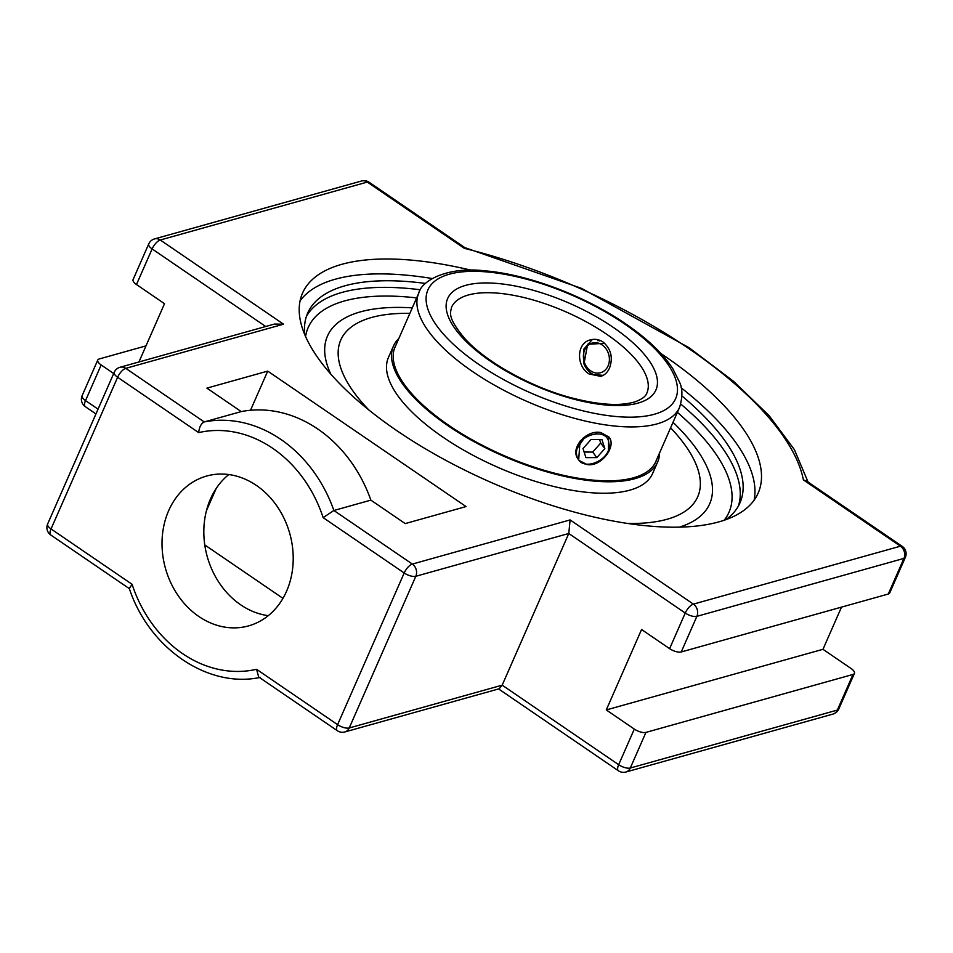 <?xml version="1.0" encoding="UTF-8"?>
<svg xmlns="http://www.w3.org/2000/svg" width="953" height="953" viewBox="0 0 953 953"><rect width="100%" height="100%" fill="white"/><g stroke="black" fill="none" stroke-linecap="round" stroke-linejoin="round"><path stroke-width="1.43" d="M754.097 500.194A248.793 97.575 23.7 0 0 681.109 387.776M432.233 278.526A248.793 97.575 23.7 0 0 300.076 300.886M660.953 353.551A248.793 97.575 -156.3 0 1 758.159 493.094A248.793 97.575 -156.3 0 1 718.907 521.875A248.793 97.575 -156.3 0 1 441.68 458.095A248.793 97.575 -156.3 0 1 302.554 293.095A248.793 97.575 -156.3 0 1 471.068 270.199M725.864 519.659A236.058 92.584 23.7 0 0 739.969 502.874A236.058 92.584 23.7 0 0 681.967 395.995M425.598 283.458A236.058 92.584 23.7 0 0 307.664 313.108A236.058 92.584 23.7 0 0 304.865 334.848M673.009 422.322A208.707 81.863 -156.3 0 1 712.403 492.713A208.707 81.863 -156.3 0 1 679.453 527.14A208.707 81.863 23.7 0 0 712.391 492.796A208.707 81.863 23.7 0 0 673.009 422.322M330.774 374.076A208.707 81.863 -156.3 0 1 333.812 326.522A208.707 81.863 -156.3 0 1 412.28 307.867A208.707 81.863 23.7 0 0 333.681 326.665A208.707 81.863 23.7 0 0 330.774 374.076M241.228 411.589A130.847 108.571 74.4 0 1 370.872 500.134L405.216 523.59L466.041 506.567L267.71 371.11L206.884 388.133L241.228 411.589L204.228 421.929C201.166 423.442 199.308 427.004 198.665 432.614A121.865 101.113 74.4 0 1 323.15 517.634L333.884 510.486A130.847 108.571 -105.6 0 0 204.228 421.929L125.772 368.346L283.553 324.199L274.416 324.068L120.03 367.262A8.982 8.982 0 0 0 114.229 372.301A8.982 3.526 23.7 0 0 117.624 377.269A8.982 3.562 -55.7 0 1 125.772 368.346A8.982 7.457 -105.6 0 0 120.03 367.262M369.061 182.214A8.982 8.982 0 0 0 361.58 180.987A8.982 7.457 74.4 0 1 367.322 182.071A8.982 3.562 -55.7 0 1 369.061 182.214L464.802 247.601L464.385 248.364A295.144 115.766 -156.3 0 1 803.379 479.895L900.442 546.188A8.982 7.457 74.4 0 1 903.932 558.41A8.982 3.526 23.7 0 0 905.35 557.362A8.982 8.982 0 0 0 902.193 546.343A8.982 3.562 124.3 0 0 900.442 546.188L693.403 604.119A8.982 3.562 124.3 0 0 685.243 613.041A8.982 3.526 23.7 0 0 696.881 616.341A8.982 7.457 -105.6 0 0 693.403 604.119L570.108 519.921L568.774 533.489L502.183 685.159L349.239 727.961A8.982 3.526 -156.3 0 1 337.6 724.661A8.982 3.562 124.3 0 0 337.362 730.725A8.982 8.982 0 0 0 344.855 731.952A8.982 7.457 -105.6 0 0 349.239 727.961L415.818 576.279A8.982 7.457 -105.6 0 0 412.339 564.069A8.982 3.562 124.3 0 0 404.191 572.979A8.982 3.526 23.7 0 0 415.818 576.279L568.774 533.489L685.243 613.041L669.614 648.659A8.982 3.526 23.7 0 0 681.24 651.959L888.291 594.029A8.982 3.526 23.7 0 0 889.709 592.992L905.35 557.362M902.193 546.343L806.452 480.955L803.379 479.895M148.728 243.956A8.982 3.526 23.7 0 0 152.123 248.924A8.982 3.562 -55.7 0 1 160.271 240.001A8.982 7.457 -105.6 0 0 154.529 238.917A8.982 8.982 0 0 0 148.728 243.956L133.086 279.586A8.982 3.526 23.7 0 0 136.482 284.542L164.512 303.697L138.924 361.985M337.362 730.725L258.668 676.975L256.56 669.304A121.865 101.113 74.4 0 1 132.086 584.296L129.31 588.501C148.894 648.111 207.79 688.805 260.443 677.345M344.855 731.952L499.241 688.757L502.183 685.159L618.664 764.711A8.982 3.562 124.3 0 0 618.426 770.786A8.982 8.982 0 0 0 625.918 772.013A8.982 7.457 -105.6 0 0 630.302 768.011A8.982 3.526 -156.3 0 1 618.664 764.711L634.305 729.093L606.275 709.937L641.572 629.516L669.614 648.659M113.693 373.516L101.173 364.975A8.982 3.526 -156.3 0 1 97.778 360.008A8.982 3.526 -156.3 0 1 99.195 358.971L146 345.879M841.499 607.121L822.975 649.303L851.005 668.458A8.982 3.526 -156.3 0 1 854.412 673.414A8.982 3.526 -156.3 0 1 852.995 674.45L645.943 732.392A8.982 3.526 -156.3 0 1 634.305 729.093M370.872 500.134L333.884 510.486L412.339 564.069L570.108 519.921M204.788 544.949L282.97 598.353M606.275 709.937L822.975 649.303M168.657 510.689A77.801 64.554 74.4 0 1 206.658 476.035A77.801 64.554 74.4 0 1 289.783 533.573A77.801 64.554 74.4 0 1 248.578 625.883A77.801 64.554 74.4 0 1 178.342 595.899A77.801 64.554 74.4 0 1 168.657 510.689M228.78 474.558A77.801 64.554 -105.6 0 0 210.47 498.991A77.801 64.554 -105.6 0 0 268.269 615.674M206.456 510.653L216.188 488.484M250.52 410.266L267.71 371.11M589.049 373.957C576.184 366.309 576.112 342.985 590.503 339.864C594.91 338.72 599.103 339.435 603.07 342.02C611.076 349.012 613.22 357.697 609.515 368.061C607.526 372.42 604.595 375.196 600.724 376.364L589.049 373.957M578.531 459.644L578.495 459.596C569.12 448.684 586.298 429.267 600.914 432.591L608.955 437.046C616.948 446.075 601.2 467.423 586.893 464.528L579.245 460.513M395.983 344.998A142.462 55.87 23.7 0 0 395.102 346.773A142.462 55.87 23.7 0 0 503.089 455.2A142.462 55.87 23.7 0 0 655.998 461.3A142.462 55.87 23.7 0 0 656.712 459.453M398.854 338.47A144.26 56.584 23.7 0 0 393.458 346.058A144.26 56.584 23.7 0 0 502.815 455.844A144.26 56.584 23.7 0 0 657.641 462.026A144.26 56.584 23.7 0 0 659.583 452.913M409.873 313.358A194.924 76.454 23.7 0 0 340.769 340.042A194.924 76.454 23.7 0 0 368.823 409.945M627.3 523.411A194.924 76.454 23.7 0 0 697.739 496.739A194.924 76.454 23.7 0 0 670.602 427.814M393.458 346.058L388.431 357.506A144.26 56.584 23.7 0 0 497.788 467.292A144.26 56.584 23.7 0 0 652.626 473.474L657.641 462.026M592.349 339.482L583.641 349.382L583.986 363.998A18.953 15.724 -105.6 0 0 593.481 374.589L603.178 375.363M604.762 343.354L587.632 344.247L583.975 363.998M597.805 340.65L600.176 340.471M598.103 340.686L599.401 340.173M599.401 340.924L600.116 340.435M592.48 371.908A15.415 12.794 74.4 0 1 584.665 350.037A15.415 12.794 74.4 0 1 603.547 346.034A15.415 12.794 74.4 0 1 608.145 365.749A15.415 12.794 74.4 0 1 592.48 371.908M578.971 460.216A18.953 14.378 -36.5 0 1 578.685 459.858A18.953 14.378 -36.5 0 1 577.041 448.589L585.523 436.26M608.61 436.605L608.443 449.816M595.911 433.758L596.399 432.471M583.391 437.808L580.329 441.584M578.65 459.858C586.667 471.556 612.886 457.5 608.788 443.145C607.966 427.623 580.353 433.186 576.875 449.113M580.032 441.156L578.685 459.858M583.796 437.475L582.331 439.13M581.485 440.083L580.818 440.846M583.01 448.565L591.015 439.536L601.915 439.547L604.821 448.601L596.828 457.631L585.928 457.607L583.01 448.565M584.141 452.056L592.718 452.079L600.712 443.05L599.592 439.547M596.828 457.631L592.718 452.079M604.821 448.601L600.712 443.05M677.392 412.363A229.78 90.118 -156.3 0 1 724.149 520.255M305.579 336.516A229.78 90.118 -156.3 0 1 416.652 297.908M420.476 289.783A236.058 92.584 23.7 0 0 306.378 316.491M738.361 506.114A236.058 92.584 23.7 0 0 680.776 404.06M838.771 709.044A8.982 3.526 -156.3 0 1 837.353 710.08A8.982 7.457 74.4 0 1 832.97 714.083A8.982 8.982 0 0 0 838.771 709.044L854.412 673.414M85.305 406.657A8.982 3.562 -55.7 0 1 85.532 400.594A8.982 3.526 -156.3 0 1 82.137 395.638A8.982 8.982 0 0 0 85.305 406.657L95.955 413.936M98.064 409.147L85.532 400.594L101.173 364.975M50.807 535.014A8.982 3.562 -55.7 0 1 51.045 528.939A8.982 3.526 -156.3 0 1 47.65 523.983A8.982 8.982 0 0 0 50.807 535.014L129.37 588.668M283.553 324.199L160.271 240.001L367.322 182.071L464.385 248.364M681.24 651.959L696.881 616.341L903.932 558.41L888.291 594.029M136.482 284.542L152.123 248.924L265.72 326.51M132.086 584.296L51.045 528.939L117.624 377.269L198.665 432.614M323.15 517.634L404.191 572.979L337.6 724.661L256.56 669.304M852.995 674.45L837.353 710.08L630.302 768.011L645.943 732.392M606.525 334.158A106.665 41.837 -156.3 0 1 646.861 393.077C645.693 396.436 641.834 399.319 635.27 401.725C620.367 406.443 598.579 405.013 569.894 397.425C529.844 386.561 485.935 361.866 465.112 338.899C446.719 317.063 450.626 312.834 451.519 307.331A106.665 41.837 -156.3 0 1 606.525 334.158M418.82 292.976A142.378 55.846 23.7 0 0 526.747 401.332A142.378 55.846 23.7 0 0 679.549 407.431C682.717 396.948 682.682 388.467 679.453 381.986L672.818 368.74C662.943 353.575 647.301 338.66 625.907 324.008C585.225 295.942 527.64 274.19 484.589 270.807C447.648 266.411 421.571 280.599 418.82 292.976L394.387 348.631M624.525 323.901A135.302 53.07 -156.3 0 1 604.238 415.067A135.302 53.07 -156.3 0 1 426.634 293.774A135.302 53.07 -156.3 0 1 624.525 323.901M612.934 327.141A113.741 44.612 23.7 0 0 446.576 301.815A113.741 44.612 23.7 0 0 595.887 403.786A113.741 44.612 23.7 0 0 612.934 327.141M808.073 482.063L794.385 449.625L769.178 415.734L733.607 381.367L689.15 347.762L581.521 288.366L464.802 247.601M154.529 238.917L361.58 180.987M114.229 372.301L47.65 523.983M498.598 688.936L618.426 770.786M82.137 395.638L97.778 360.008M625.918 772.013L832.97 714.083M655.116 463.087L679.549 407.431M697.072 498.252L697.739 496.739M340.102 341.555L340.769 340.042"/></g></svg>
